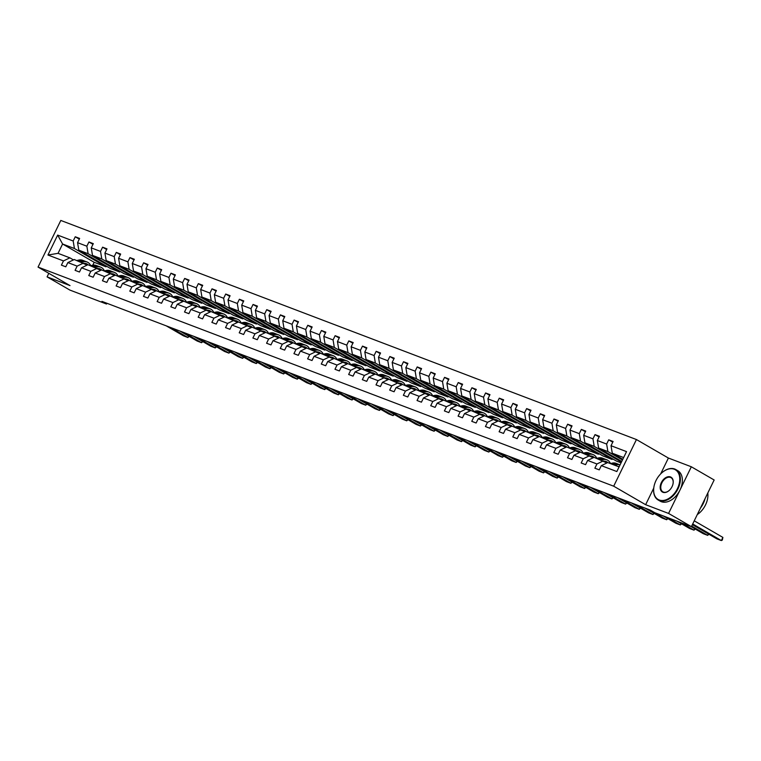 <?xml version="1.0" encoding="UTF-8"?>
<svg xmlns="http://www.w3.org/2000/svg" width="761" height="761" viewBox="0 0 761 761"><rect width="100%" height="100%" fill="white"/><g stroke="black" fill="none" stroke-linecap="round" stroke-linejoin="round"><path stroke-width="1.14" d="M636.443 439.544L60.804 220.443L38.05 267.092L613.689 486.193L636.443 439.544L668.396 458.046L660.653 473.922M653.737 488.105L645.642 504.705L668.577 513.428L691.33 466.778L668.396 458.046M691.33 466.778L714.151 479.991L691.397 526.65L668.577 513.428M48.809 273.323L47.077 276.871L69.907 290.084L106.511 304.02L106.882 303.259M106.359 266.131L106.026 266.807L74.435 248.514L62.592 244.005L57.665 235.092L73.18 240.999L75.244 236.776L79.296 239.116M106.026 266.807L94.183 262.298L62.592 244.005L58.045 253.337L69.879 257.846L73.446 259.901M74.435 248.514L73.18 240.999M120.038 271.335L119.705 272.01L88.114 253.717L78.821 250.179L77.565 242.664L79.629 238.44L75.244 236.776M77.565 242.664L86.859 246.203L88.923 241.979L92.975 244.329M133.717 276.538L133.384 277.223L101.793 258.921L92.5 255.392L91.244 247.867L93.308 243.644L88.923 241.979M91.244 247.867L100.538 251.406L102.602 247.182L106.654 249.532M147.387 281.751L147.063 282.426L115.472 264.134L106.179 260.595L104.923 253.08L106.978 248.857L102.602 247.182M104.923 253.08L114.217 256.619L116.281 252.395L120.333 254.735M161.066 286.954L160.742 287.629L129.151 269.337L119.848 265.798L118.602 258.283L120.657 254.06L116.281 252.395M118.602 258.283L127.896 261.822L129.95 257.599L134.012 259.948M174.745 292.157L174.421 292.842L142.821 274.54L133.527 271.011L132.281 263.487L134.336 259.263L129.95 257.599M132.281 263.487L141.575 267.025L143.629 262.802L147.691 265.151M188.424 297.37L188.1 298.046L156.5 279.753L147.206 276.214L145.96 268.7L148.014 264.476L143.629 262.802M145.96 268.7L155.254 272.238L157.308 268.015L161.361 270.355M202.103 302.574L201.77 303.249L170.179 284.956L160.885 281.418L159.639 273.903L161.693 269.679L157.308 268.015M159.639 273.903L168.932 277.442L170.987 273.218L175.04 275.568M215.782 307.777L215.449 308.462L183.858 290.16L174.564 286.631L173.318 279.106L175.372 274.883L170.987 273.218M173.318 279.106L182.611 282.645L184.666 278.421L188.718 280.771M229.461 312.99L229.128 313.665L197.537 295.373L188.243 291.834L186.997 284.319L189.051 280.096L184.666 278.421M186.997 284.319L196.29 287.858L198.345 283.634L202.397 285.974M243.139 318.193L242.807 318.869L211.216 300.576L201.922 297.037L200.676 289.522L202.73 285.299L198.345 283.634M200.676 289.522L209.969 293.061L212.024 288.838L216.076 291.187M256.818 323.396L256.486 324.072L224.895 305.779L215.601 302.25L214.345 294.726L216.409 290.502L212.024 288.838M214.345 294.726L223.648 298.264L225.703 294.041L229.755 296.39M270.497 328.609L270.165 329.285L238.574 310.992L229.28 307.454L228.024 299.939L230.088 295.715L225.703 294.041M228.024 299.939L237.318 303.477L239.382 299.254L243.434 301.594M284.176 333.813L283.843 334.488L252.252 316.195L242.959 312.657L241.703 305.142L243.767 300.918L239.382 299.254M241.703 305.142L250.997 308.681L253.061 304.457L257.113 306.807M297.855 339.016L297.522 339.691L265.931 321.399L256.638 317.87L255.382 310.345L257.446 306.122L253.061 304.457M255.382 310.345L264.676 313.884L266.74 309.66L270.792 312.01M311.534 344.229L311.201 344.904L279.61 326.612L270.317 323.073L269.061 315.558L271.125 311.335L266.74 309.66M269.061 315.558L278.355 319.097L280.419 314.873L284.471 317.213M325.213 349.432L324.88 350.108L293.289 331.815L283.996 328.276L282.74 320.762L284.804 316.538L280.419 314.873M282.74 320.762L292.034 324.3L294.098 320.077L298.15 322.426M338.892 354.636L338.559 355.311L306.968 337.018L297.675 333.48L296.419 325.965L298.483 321.741L294.098 320.077M296.419 325.965L305.713 329.503L307.777 325.28L311.829 327.63M352.571 359.848L352.238 360.524L320.647 342.231L311.354 338.693L310.098 331.178L312.162 326.954L307.777 325.28M310.098 331.178L319.392 334.716L321.456 330.493L325.508 332.833M366.25 365.052L365.917 365.727L334.326 347.435L325.033 343.896L323.777 336.381L325.841 332.157L321.456 330.493M323.777 336.381L333.071 339.92L335.135 335.696L339.187 338.046M379.929 370.255L379.596 370.93L348.005 352.638L338.712 349.099L337.456 341.584L339.52 337.361L335.135 335.696M337.456 341.584L346.75 345.123L348.814 340.899L352.866 343.249M393.608 375.458L393.275 376.143L361.684 357.851L352.391 354.312L351.135 346.797L353.199 342.574L348.814 340.899M351.135 346.797L360.429 350.336L362.493 346.112L366.545 348.452M407.278 380.671L406.954 381.347L375.363 363.054L366.07 359.515L364.814 352.001L366.869 347.777L362.493 346.112M364.814 352.001L374.108 355.539L376.172 351.316L380.224 353.665M420.957 385.875L420.633 386.55L389.042 368.257L379.739 364.719L378.493 357.204L380.548 352.98L376.172 351.316M378.493 357.204L387.787 360.743L389.841 356.519L393.903 358.869M434.636 391.078L434.312 391.763L402.712 373.47L393.418 369.932L392.172 362.417L394.227 358.193L389.841 356.519M392.172 362.417L401.466 365.955L403.52 361.732L407.582 364.072M448.315 396.291L447.991 396.966L416.391 378.674L407.097 375.135L405.851 367.62L407.906 363.397L403.52 361.732M405.851 367.62L415.145 371.159L417.199 366.935L421.252 369.285M461.994 401.494L461.661 402.169L430.07 383.877L420.776 380.338L419.53 372.823L421.584 368.6L417.199 366.935M419.53 372.823L428.824 376.362L430.878 372.139L434.931 374.488M475.673 406.697L475.34 407.382L443.749 389.09L434.455 385.551L433.209 378.036L435.263 373.813L430.878 372.139M433.209 378.036L442.502 381.575L444.557 377.351L448.61 379.691M489.352 411.91L489.019 412.586L457.428 394.293L448.134 390.754L446.888 383.24L448.942 379.016L444.557 377.351M446.888 383.24L456.181 386.778L458.236 382.555L462.288 384.904M503.031 417.114L502.698 417.789L471.107 399.496L461.813 395.958L460.567 388.443L462.621 384.219L458.236 382.555M460.567 388.443L469.86 391.982L471.915 387.758L475.967 390.108M516.709 422.317L516.377 423.002L484.786 404.709L475.492 401.171L474.236 393.656L476.3 389.432L471.915 387.758M474.236 393.656L483.539 397.194L485.594 392.971L489.646 395.311M530.388 427.53L530.056 428.205L498.465 409.913L489.171 406.374L487.915 398.859L489.979 394.636L485.594 392.971M487.915 398.859L497.209 402.398L499.273 398.174L503.325 400.524M544.067 432.733L543.735 433.409L512.143 415.116L502.85 411.577L501.594 404.062L503.658 399.839L499.273 398.174M501.594 404.062L510.888 407.601L512.952 403.378L517.004 405.727M557.746 437.936L557.413 438.621L525.822 420.329L516.529 416.79L515.273 409.275L517.337 405.052L512.952 403.378M515.273 409.275L524.567 412.814L526.631 408.59L530.683 410.93M571.425 443.149L571.092 443.825L539.501 425.532L530.208 421.994L528.952 414.479L531.016 410.255L526.631 408.59M528.952 414.479L538.246 418.017L540.31 413.794L544.362 416.143M585.104 448.353L584.771 449.028L553.18 430.736L543.887 427.197L542.631 419.682L544.695 415.458L540.31 413.794M542.631 419.682L551.925 423.221L553.989 418.997L558.041 421.347M598.783 453.556L598.45 454.241L566.859 435.948L557.566 432.41L556.31 424.895L558.374 420.671L553.989 418.997M556.31 424.895L565.604 428.433L567.668 424.2L571.72 426.55M612.462 458.769L612.129 459.444L580.538 441.152L571.245 437.613L569.989 430.098L572.053 425.875L567.668 424.2M569.989 430.098L579.283 433.637L581.347 429.413L585.399 431.763M621.433 462.117L594.217 446.355L584.924 442.816L583.668 435.302L585.732 431.078L581.347 429.413M583.668 435.302L592.962 438.84L595.026 434.617L599.078 436.966M622.46 459.996L607.896 451.568L598.603 448.029L597.347 440.514L599.411 436.291L595.026 434.617M597.347 440.514L606.641 444.053L608.705 439.82L612.757 442.17M623.649 457.561L612.282 453.233L611.026 445.718L613.09 441.494L608.705 439.82M611.026 445.718L626.541 451.625L616.829 471.544L601.314 465.637L599.249 469.86L594.864 468.196L596.928 463.972L587.635 460.434L585.57 464.657L581.185 462.983L583.249 458.759L573.956 455.23L571.892 459.454L567.506 457.78L569.57 453.556L560.277 450.017L558.213 454.241L553.827 452.576L555.891 448.353L546.598 444.814L544.534 449.038L540.148 447.363L542.212 443.14L532.919 439.611L530.855 443.834L526.469 442.16L528.534 437.936L519.24 434.398L517.176 438.621L512.79 436.957L514.855 432.733L505.561 429.194L503.497 433.418L499.111 431.753L501.176 427.52L491.882 423.991L489.818 428.215L485.432 426.541L487.497 422.317L478.203 418.778L476.139 423.002L471.763 421.337L473.818 417.114L464.524 413.575L462.46 417.799L458.084 416.134L460.139 411.901L450.845 408.372L448.79 412.595L444.405 410.921L446.46 406.697L437.166 403.159L435.111 407.382L430.726 405.718L432.781 401.494L423.487 397.955L421.432 402.179L417.047 400.514L419.102 396.281L409.808 392.752L407.753 396.976L403.368 395.301L405.423 391.078L396.129 387.539L394.074 391.763L389.689 390.098L391.744 385.875L382.45 382.336L380.395 386.559L376.01 384.895L378.065 380.662L368.771 377.133L366.716 381.356L362.331 379.682L364.395 375.458L355.092 371.92L353.037 376.143L348.652 374.479L350.716 370.255L341.423 366.716L339.358 370.94L334.973 369.275L337.037 365.052L327.744 361.513L325.679 365.737L321.294 364.062L323.358 359.839L314.065 356.3L312 360.524L307.615 358.859L309.679 354.636L300.386 351.097L298.322 355.32L293.936 353.656L296 349.432L286.707 345.894L284.643 350.117L280.257 348.443L282.321 344.219L273.028 340.681L270.964 344.904L266.578 343.24L268.643 339.016L259.349 335.477L257.285 339.701L252.899 338.036L254.964 333.813L245.67 330.274L243.606 334.498L239.22 332.823L241.285 328.6L231.991 325.061L229.927 329.285L225.541 327.62L227.606 323.396L218.312 319.858L216.248 324.081L211.872 322.417L213.927 318.193L204.633 314.654L202.569 318.878L198.193 317.204L200.248 312.98L190.954 309.442L188.899 313.665L184.514 312L186.569 307.777L177.275 304.238L175.22 308.462L170.835 306.797L172.89 302.574L163.596 299.035L161.541 303.259L157.156 301.584L159.211 297.361L149.917 293.822L147.862 298.046L143.477 296.381L145.532 292.157L136.238 288.619L134.183 292.842L129.798 291.178L131.853 286.954L122.559 283.415L120.504 287.639L116.119 285.965L118.174 281.741L108.88 278.203L106.825 282.426L102.44 280.761L104.504 276.538L95.201 272.999L93.146 277.223L88.761 275.558L90.825 271.335L81.522 267.796L79.467 272.019L75.082 270.345L77.146 266.122L67.853 262.583L65.788 266.807L61.403 265.142L63.467 260.918L47.943 255.011L57.665 235.092M691.397 526.65L654.793 512.714L650.227 510.07L101.945 301.375L106.511 304.02M67.853 262.583L74.264 259.511L87.125 265.113M83.558 263.049L77.146 266.122M119.705 272.01L110.412 268.471L78.821 250.179M88.114 253.717L86.859 246.203M81.522 267.796L87.943 264.714L100.804 270.317M97.237 268.252L90.825 271.335M133.384 277.223L124.091 273.684L92.5 255.392M101.793 258.921L100.538 251.406M95.201 272.999L101.622 269.927L114.483 275.52M110.916 273.465L104.504 276.538M147.063 282.426L137.77 278.887L106.179 260.595M115.472 264.134L114.217 256.619M108.88 278.203L115.301 275.13L128.162 280.733M124.595 278.669L118.174 281.741M160.742 287.629L151.449 284.091L119.848 265.798M129.151 269.337L127.896 261.822M122.559 283.415L128.98 280.333L141.841 285.936M138.274 283.872L131.853 286.954M174.421 292.842L165.127 289.304L133.527 271.011M142.821 274.54L141.575 267.025M136.238 288.619L142.659 285.546L155.51 291.14M151.953 289.085L145.532 292.157M188.1 298.046L178.797 294.507L147.206 276.214M156.5 279.753L155.254 272.238M149.917 293.822L156.338 290.75L169.189 296.352M165.632 294.288L159.211 297.361M201.77 303.249L192.476 299.71L160.885 281.418M170.179 284.956L168.932 277.442M163.596 299.035L170.017 295.953L182.868 301.556M179.311 299.492L172.89 302.574M215.449 308.462L206.155 304.923L174.564 286.631M183.858 290.16L182.611 282.645M177.275 304.238L183.696 301.166L196.547 306.759M192.99 304.704L186.569 307.777M229.128 313.665L219.834 310.127L188.243 291.834M197.537 295.373L196.29 287.858M190.954 309.442L197.375 306.369L210.226 311.972M206.669 309.908L200.248 312.98M242.807 318.869L233.513 315.33L201.922 297.037M211.216 300.576L209.969 293.061M204.633 314.654L211.054 311.572L223.905 317.175M220.348 315.111L213.927 318.193M256.486 324.072L247.192 320.543L215.601 302.25M224.895 305.779L223.648 298.264M218.312 319.858L224.733 316.785L237.584 322.379M234.027 320.324L227.606 323.396M270.165 329.285L260.871 325.746L229.28 307.454M238.574 310.992L237.318 303.477M231.991 325.061L238.412 321.989L251.263 327.591M247.706 325.527L241.285 328.6M283.843 334.488L274.55 330.949L242.959 312.657M252.252 316.195L250.997 308.681M245.67 330.274L252.091 327.192L264.942 332.795M261.384 330.731L254.964 333.813M297.522 339.691L288.229 336.162L256.638 317.87M265.931 321.399L264.676 313.884M259.349 335.477L265.76 332.405L278.621 337.998M275.063 335.943L268.643 339.016M311.201 344.904L301.908 341.366L270.317 323.073M279.61 326.612L278.355 319.097M273.028 340.681L279.439 337.608L292.3 343.211M288.733 341.147L282.321 344.219M324.88 350.108L315.587 346.569L283.996 328.276M293.289 331.815L292.034 324.3M286.707 345.894L293.118 342.811L305.979 348.414M302.412 346.35L296 349.432M338.559 355.311L329.266 351.782L297.675 333.48M306.968 337.018L305.713 329.503M300.386 351.097L306.797 348.024L319.658 353.618M316.091 351.563L309.679 354.636M352.238 360.524L342.945 356.985L311.354 338.693M320.647 342.231L319.392 334.716M314.065 356.3L320.476 353.228L333.337 358.831M329.77 356.766L323.358 359.839M365.917 365.727L356.624 362.188L325.033 343.896M334.326 347.435L333.071 339.92M327.744 361.513L334.155 358.431L347.016 364.034M343.449 361.97L337.037 365.052M379.596 370.93L370.303 367.401L338.712 349.099M348.005 352.638L346.75 345.123M341.423 366.716L347.834 363.644L360.695 369.237M357.128 367.183L350.716 370.255M393.275 376.143L383.982 372.605L352.391 354.312M361.684 357.851L360.429 350.336M355.092 371.92L361.513 368.847L374.374 374.45M370.807 372.386L364.395 375.458M406.954 381.347L397.661 377.808L366.07 359.515M375.363 363.054L374.108 355.539M368.771 377.133L375.192 374.051L388.053 379.653M384.486 377.589L378.065 380.662M420.633 386.55L411.34 383.021L379.739 364.719M389.042 368.257L387.787 360.743M382.45 382.336L388.871 379.263L401.732 384.857M398.165 382.802L391.744 385.875M434.312 391.763L425.019 388.224L393.418 369.932M402.712 373.47L401.466 365.955M396.129 387.539L402.55 384.467L415.401 390.07M411.844 388.005L405.423 391.078M447.991 396.966L438.688 393.427L407.097 375.135M416.391 378.674L415.145 371.159M409.808 392.752L416.229 389.67L429.08 395.273M425.523 393.209L419.102 396.281M461.661 402.169L452.367 398.64L420.776 380.338M430.07 383.877L428.824 376.362M423.487 397.955L429.908 394.883L442.759 400.476M439.202 398.422L432.781 401.494M475.34 407.382L466.046 403.844L434.455 385.551M443.749 389.09L442.502 381.575M437.166 403.159L443.587 400.086L456.438 405.689M452.881 403.625L446.46 406.697M489.019 412.586L479.725 409.047L448.134 390.754M457.428 394.293L456.181 386.778M450.845 408.372L457.266 405.29L470.117 410.892M466.56 408.828L460.139 411.901M502.698 417.789L493.404 414.26L461.813 395.958M471.107 399.496L469.86 391.982M464.524 413.575L470.945 410.502L483.796 416.096M480.239 414.041L473.818 417.114M516.377 423.002L507.083 419.463L475.492 401.171M484.786 404.709L483.539 397.194M478.203 418.778L484.624 415.706L497.475 421.309M493.918 419.244L487.497 422.317M530.056 428.205L520.762 424.667L489.171 406.374M498.465 409.913L497.209 402.398M491.882 423.991L498.303 420.909L511.154 426.512M507.597 424.448L501.176 427.52M543.735 433.409L534.441 429.879L502.85 411.577M512.143 415.116L510.888 407.601M505.561 429.194L511.982 426.122L524.833 431.715M521.275 429.661L514.855 432.733M557.413 438.621L548.12 435.083L516.529 416.79M525.822 420.329L524.567 412.814M519.24 434.398L525.651 431.325L538.512 436.928M534.954 434.864L528.534 437.936M571.092 443.825L561.799 440.286L530.208 421.994M539.501 425.532L538.246 418.017M532.919 439.611L539.33 436.529L552.191 442.131M548.633 440.067L542.212 443.14M584.771 449.028L575.478 445.499L543.887 427.197M553.18 430.736L551.925 423.221M546.598 444.814L553.009 441.741L565.87 447.335M562.303 445.28L555.891 448.353M598.45 454.241L589.157 450.702L557.566 432.41M566.859 435.948L565.604 428.433M560.277 450.017L566.688 446.945L579.549 452.548M575.982 450.483L569.57 453.556M612.129 459.444L602.836 455.906L571.245 437.613M580.538 441.152L579.283 433.637M573.956 455.23L580.367 452.148L593.228 457.751M589.661 455.687L583.249 458.759M621.071 462.85L616.515 461.118L584.924 442.816M594.217 446.355L592.962 438.84M587.635 460.434L594.046 457.361L606.907 462.954M603.34 460.9L596.928 463.972M621.756 461.442L598.603 448.029M607.896 451.568L606.641 444.053M601.314 465.637L607.725 462.564L619.102 466.893M47.077 276.871L70.012 285.594L38.05 267.092M645.642 504.705L613.689 486.193M94.183 262.298L92.766 265.228M622.793 459.321L612.282 453.233M69.879 257.846L63.467 260.918M47.943 255.011L58.045 253.337M617.78 466.388A8.932 6.659 -69.2 0 1 619.264 466.55M692.7 523.977L721.342 540.557L722.883 537.409L694.241 520.828M616.714 464.781A10.768 8.029 -69.2 0 1 620.082 464.876L618.779 464.372A10.768 8.029 -69.2 0 0 615.05 464.153L616.714 464.781L614.736 465.228M610.351 463.563L612.329 463.116A10.768 8.029 -69.2 0 1 616.058 463.335L617.723 463.972A10.768 8.029 110.8 0 0 614.003 463.753L612.025 464.2M692.367 524.652L716.957 538.893L721.342 540.557L722.332 540.053L722.883 537.409M618.246 464.2A10.768 8.029 110.8 0 0 617.723 463.972M613.071 464.6L615.05 464.153M659.207 499.996A17.17 11.367 -59.9 0 0 677.404 488.676A17.17 11.367 -59.9 0 0 674.208 469.223A17.17 11.367 -59.9 0 0 662.07 472.6A17.17 11.367 -59.9 0 0 653.984 486.564A17.17 11.367 -59.9 0 0 659.207 499.996M662.146 472.533A17.589 11.643 120.1 0 1 662.232 472.467A17.589 11.643 120.1 0 1 674.665 469.004A17.589 11.643 120.1 0 1 675.797 469.547A17.589 11.643 120.1 0 1 677.509 489.78A17.589 11.643 120.1 0 1 659.292 500.529A17.589 11.643 120.1 0 1 658.16 499.996A17.589 11.643 120.1 0 1 653.946 486.774A17.589 11.643 120.1 0 1 653.965 486.669M662.955 492.3A8.58 5.679 120.1 0 1 661.357 482.569A8.58 5.679 120.1 0 1 670.46 476.919A8.58 5.679 120.1 0 1 673.066 483.635A8.58 5.679 120.1 0 1 669.024 490.617A8.58 5.679 120.1 0 1 662.955 492.3M673.047 483.739A8.162 5.403 -59.9 0 0 671.069 477.708A8.162 5.403 -59.9 0 0 670.546 477.451A8.162 5.403 -59.9 0 0 662.089 482.445A8.162 5.403 -59.9 0 0 662.888 491.834A8.162 5.403 -59.9 0 0 663.411 492.082A8.162 5.403 -59.9 0 0 669.109 490.541M707.806 493.004A17.589 11.643 120.1 0 1 697.295 514.56M705.019 498.721A17.589 11.643 120.1 0 1 700.453 508.072M675.797 469.547L677.804 470.707A17.589 11.643 120.1 0 1 679.525 490.94A17.589 11.643 120.1 0 1 661.299 501.689A17.589 11.643 120.1 0 1 660.177 501.157L658.16 499.996M603.863 461.195A8.932 6.659 -69.2 0 1 606.117 461.508A8.932 6.659 -69.2 0 1 607.839 462.602M691.673 526.089L707.663 535.354L708.367 533.918M601.057 460.025L603.035 459.577A10.768 8.029 -69.2 0 1 606.764 459.796A10.768 8.029 -69.2 0 1 610.503 463.535M596.672 458.36L598.65 457.913A10.768 8.029 -69.2 0 1 602.379 458.132L604.044 458.769A10.768 8.029 110.8 0 0 600.324 458.541L598.346 458.988M690.598 526.336L703.278 533.689L707.663 535.354L708.948 534.251M599.392 459.397L601.371 458.94A10.768 8.029 -69.2 0 1 605.1 459.168L606.764 459.796M606.974 462.926A8.932 6.659 110.8 0 0 605.252 461.271M604.567 458.988A10.768 8.029 110.8 0 0 604.044 458.769M604.681 461.195A8.932 6.659 -69.2 0 1 605.756 462.288M590.184 455.991A8.932 6.659 -69.2 0 1 592.438 456.305A8.932 6.659 -69.2 0 1 594.16 457.399M681.304 522.807L693.984 530.151L694.688 528.714M587.378 454.821L589.356 454.374A10.768 8.029 -69.2 0 1 593.085 454.593A10.768 8.029 -69.2 0 1 596.824 458.322M582.993 453.147L584.971 452.7A10.768 8.029 -69.2 0 1 588.7 452.928L590.374 453.556A10.768 8.029 110.8 0 0 586.645 453.337L584.667 453.784M676.919 521.133L689.599 528.476L693.984 530.151L695.269 529.047M585.713 454.184L587.692 453.737A10.768 8.029 -69.2 0 1 591.421 453.956L593.085 454.593M593.295 457.722A8.932 6.659 110.8 0 0 591.573 456.058M590.888 453.784A10.768 8.029 110.8 0 0 590.374 453.556M591.002 455.991A8.932 6.659 -69.2 0 1 592.077 457.085M576.505 450.788A8.932 6.659 -69.2 0 1 578.76 451.092A8.932 6.659 -69.2 0 1 580.481 452.196M667.625 517.594L680.305 524.938L681.009 523.501M573.699 449.618L575.677 449.161A10.768 8.029 -69.2 0 1 579.406 449.39A10.768 8.029 -69.2 0 1 583.145 453.118M569.323 447.944L571.302 447.497A10.768 8.029 -69.2 0 1 575.021 447.715L576.695 448.353A10.768 8.029 110.8 0 0 572.966 448.134L570.988 448.581M663.24 515.929L675.92 523.273L680.305 524.938L681.59 523.844M572.034 448.98L574.013 448.533A10.768 8.029 -69.2 0 1 577.742 448.752L579.406 449.39M579.616 452.51A8.932 6.659 110.8 0 0 577.894 450.854M577.209 448.581A10.768 8.029 110.8 0 0 576.695 448.353M577.323 450.778A8.932 6.659 -69.2 0 1 578.398 451.882M562.826 445.575A8.932 6.659 -69.2 0 1 565.081 445.889A8.932 6.659 -69.2 0 1 566.802 446.983M649.38 509.746L666.626 519.734L667.33 518.298M560.02 444.405L561.999 443.958A10.768 8.029 -69.2 0 1 565.727 444.177A10.768 8.029 -69.2 0 1 569.466 447.915M555.644 442.74L557.623 442.293A10.768 8.029 -69.2 0 1 561.342 442.512L563.016 443.149A10.768 8.029 110.8 0 0 559.287 442.921L557.309 443.368M644.995 508.082L662.251 518.07L666.626 519.734L667.911 518.631M558.355 443.777L560.334 443.321A10.768 8.029 -69.2 0 1 564.063 443.549L565.727 444.177M565.937 447.306A8.932 6.659 110.8 0 0 564.215 445.651M563.53 443.368A10.768 8.029 110.8 0 0 563.016 443.149M563.644 445.575A8.932 6.659 -69.2 0 1 564.719 446.669M549.147 440.372A8.932 6.659 -69.2 0 1 551.402 440.686A8.932 6.659 -69.2 0 1 553.123 441.78M635.701 504.543L652.948 514.531L653.651 513.095M546.35 439.202L548.329 438.755A10.768 8.029 -69.2 0 1 552.048 438.973A10.768 8.029 -69.2 0 1 555.787 442.702M541.965 437.527L543.944 437.08A10.768 8.029 -69.2 0 1 547.673 437.309L549.337 437.936A10.768 8.029 110.8 0 0 545.608 437.718L543.63 438.165M631.316 502.869L648.572 512.857L652.948 514.531L654.232 513.428M544.676 438.564L546.655 438.117A10.768 8.029 -69.2 0 1 550.384 438.336L552.048 438.973M552.258 442.103A8.932 6.659 110.8 0 0 550.536 440.438M549.851 438.165A10.768 8.029 110.8 0 0 549.337 437.936M549.965 440.372A8.932 6.659 -69.2 0 1 551.04 441.466M535.468 435.168A8.932 6.659 -69.2 0 1 537.723 435.473A8.932 6.659 -69.2 0 1 539.444 436.576M622.022 499.33L639.278 509.318L639.972 507.882M532.671 433.998L534.65 433.542A10.768 8.029 -69.2 0 1 538.369 433.77A10.768 8.029 -69.2 0 1 542.108 437.499M528.286 432.324L530.265 431.877A10.768 8.029 -69.2 0 1 533.994 432.096L535.658 432.733A10.768 8.029 110.8 0 0 531.929 432.514L529.951 432.961M617.637 497.665L634.893 507.654L639.278 509.318L640.553 508.224M530.997 433.361L532.976 432.914A10.768 8.029 -69.2 0 1 536.705 433.133L538.369 433.77M538.579 436.89A8.932 6.659 110.8 0 0 536.857 435.235M536.172 432.961A10.768 8.029 110.8 0 0 535.658 432.733M536.286 435.159A8.932 6.659 -69.2 0 1 537.361 436.262M521.789 429.955A8.932 6.659 -69.2 0 1 524.044 430.269A8.932 6.659 -69.2 0 1 525.765 431.363M608.343 494.127L625.599 504.115L626.293 502.679M518.992 428.785L520.971 428.338A10.768 8.029 -69.2 0 1 524.7 428.557A10.768 8.029 -69.2 0 1 528.429 432.296M514.607 427.121L516.586 426.674A10.768 8.029 -69.2 0 1 520.315 426.892L521.979 427.53A10.768 8.029 110.8 0 0 518.251 427.302L516.272 427.749M603.958 492.462L621.214 502.45L625.599 504.115L626.874 503.011M517.318 428.158L519.297 427.701A10.768 8.029 -69.2 0 1 523.026 427.929L524.7 428.557M524.9 431.687A8.932 6.659 110.8 0 0 523.188 430.032M522.493 427.749A10.768 8.029 110.8 0 0 521.979 427.53M522.607 429.955A8.932 6.659 -69.2 0 1 523.682 431.049M508.11 424.752A8.932 6.659 -69.2 0 1 510.365 425.066A8.932 6.659 -69.2 0 1 512.086 426.16M594.664 488.923L611.92 498.912L612.615 497.475M505.314 423.582L507.292 423.135A10.768 8.029 -69.2 0 1 511.021 423.354A10.768 8.029 -69.2 0 1 514.75 427.083M500.928 421.908L502.907 421.461A10.768 8.029 -69.2 0 1 506.636 421.689L508.3 422.317A10.768 8.029 110.8 0 0 504.572 422.098L502.593 422.545M590.279 487.249L607.535 497.237L611.92 498.912L613.195 497.808M503.649 422.945L505.627 422.498A10.768 8.029 -69.2 0 1 509.347 422.716L511.021 423.354M511.221 426.483A8.932 6.659 110.8 0 0 509.509 424.819M508.814 422.545A10.768 8.029 110.8 0 0 508.3 422.317M508.928 424.752A8.932 6.659 -69.2 0 1 510.003 425.846M494.431 419.549A8.932 6.659 -69.2 0 1 496.686 419.853A8.932 6.659 -69.2 0 1 498.407 420.957M580.985 483.711L598.241 493.699L598.936 492.262M491.635 418.379L493.613 417.922A10.768 8.029 -69.2 0 1 497.342 418.15A10.768 8.029 -69.2 0 1 501.071 421.879M487.249 416.705L489.228 416.257A10.768 8.029 -69.2 0 1 492.957 416.476L494.621 417.114A10.768 8.029 110.8 0 0 490.893 416.895L488.914 417.342M576.6 482.046L593.856 492.034L598.241 493.699L599.516 492.605M489.97 417.741L491.948 417.294A10.768 8.029 -69.2 0 1 495.668 417.513L497.342 418.15M497.542 421.271A8.932 6.659 110.8 0 0 495.83 419.615M495.135 417.342A10.768 8.029 110.8 0 0 494.621 417.114M495.249 419.539A8.932 6.659 -69.2 0 1 496.324 420.643M480.752 414.336A8.932 6.659 -69.2 0 1 483.007 414.65A8.932 6.659 -69.2 0 1 484.728 415.744M567.306 478.507L584.562 488.495L585.257 487.059M477.956 413.166L479.934 412.719A10.768 8.029 -69.2 0 1 483.663 412.938A10.768 8.029 -69.2 0 1 487.392 416.676M473.57 411.501L475.549 411.054A10.768 8.029 -69.2 0 1 479.278 411.273L480.942 411.91A10.768 8.029 110.8 0 0 477.214 411.682L475.235 412.129M562.921 476.843L580.177 486.831L584.562 488.495L585.837 487.392M476.291 412.538L478.269 412.082A10.768 8.029 -69.2 0 1 481.998 412.31L483.663 412.938M483.863 416.067A8.932 6.659 110.8 0 0 482.151 414.412M481.456 412.129A10.768 8.029 110.8 0 0 480.942 411.91M481.57 414.336A8.932 6.659 -69.2 0 1 482.655 415.43M467.073 409.133A8.932 6.659 -69.2 0 1 469.328 409.447A8.932 6.659 -69.2 0 1 471.049 410.54M553.628 473.304L570.883 483.292L571.587 481.856M464.277 407.963L466.255 407.515A10.768 8.029 -69.2 0 1 469.984 407.734A10.768 8.029 -69.2 0 1 473.723 411.463M459.891 406.288L461.87 405.841A10.768 8.029 -69.2 0 1 465.599 406.07L467.264 406.697A10.768 8.029 110.8 0 0 463.535 406.479L461.556 406.926M549.242 471.63L566.498 481.618L570.883 483.292L572.158 482.189M462.612 407.325L464.591 406.878A10.768 8.029 -69.2 0 1 468.319 407.097L469.984 407.734M470.184 410.864A8.932 6.659 110.8 0 0 468.472 409.199M467.777 406.926A10.768 8.029 110.8 0 0 467.264 406.697M467.891 409.133A8.932 6.659 -69.2 0 1 468.976 410.227M453.404 403.929A8.932 6.659 -69.2 0 1 455.649 404.234A8.932 6.659 -69.2 0 1 457.38 405.337M539.949 468.091L557.204 478.079L557.908 476.643M450.598 402.759L452.576 402.303A10.768 8.029 -69.2 0 1 456.305 402.531A10.768 8.029 -69.2 0 1 460.044 406.26M446.212 401.085L448.191 400.638A10.768 8.029 -69.2 0 1 451.92 400.857L453.585 401.494A10.768 8.029 110.8 0 0 449.856 401.275L447.877 401.722M535.563 466.426L552.819 476.415L557.204 478.079L558.479 476.985M448.933 402.122L450.912 401.675A10.768 8.029 -69.2 0 1 454.64 401.894L456.305 402.531M456.514 405.651A8.932 6.659 110.8 0 0 454.793 403.996M454.098 401.722A10.768 8.029 110.8 0 0 453.585 401.494M454.212 403.92A8.932 6.659 -69.2 0 1 455.297 405.023M439.725 398.716A8.932 6.659 -69.2 0 1 441.97 399.03A8.932 6.659 -69.2 0 1 443.701 400.124M526.27 462.888L543.525 472.876L544.229 471.44M436.919 397.546L438.897 397.099A10.768 8.029 -69.2 0 1 442.626 397.318A10.768 8.029 -69.2 0 1 446.365 401.057M432.533 395.882L434.512 395.435A10.768 8.029 -69.2 0 1 438.241 395.653L439.906 396.291A10.768 8.029 110.8 0 0 436.177 396.062L434.198 396.51M521.884 461.223L539.14 471.211L543.525 472.876L544.8 471.772M435.254 396.919L437.233 396.462A10.768 8.029 -69.2 0 1 440.961 396.69L442.626 397.318M442.835 400.448A8.932 6.659 110.8 0 0 441.114 398.793M440.419 396.51A10.768 8.029 110.8 0 0 439.906 396.291M440.533 398.716A8.932 6.659 -69.2 0 1 441.618 399.81M426.046 393.513A8.932 6.659 -69.2 0 1 428.291 393.827A8.932 6.659 -69.2 0 1 430.022 394.921M512.591 457.684L529.846 467.673L530.55 466.236M423.24 392.343L425.218 391.896A10.768 8.029 -69.2 0 1 428.947 392.115A10.768 8.029 -69.2 0 1 432.686 395.844M418.854 390.669L420.833 390.222A10.768 8.029 -69.2 0 1 424.562 390.45L426.227 391.078A10.768 8.029 110.8 0 0 422.498 390.859L420.519 391.306M508.205 456.01L525.461 465.998L529.846 467.673L531.13 466.569M421.575 391.706L423.554 391.259A10.768 8.029 -69.2 0 1 427.282 391.477L428.947 392.115M429.156 395.244A8.932 6.659 110.8 0 0 427.435 393.58M426.74 391.306A10.768 8.029 110.8 0 0 426.227 391.078M426.864 393.513A8.932 6.659 -69.2 0 1 427.939 394.607M412.367 388.31A8.932 6.659 -69.2 0 1 414.621 388.614A8.932 6.659 -69.2 0 1 416.343 389.718M498.912 452.472L516.167 462.46L516.871 461.023M409.561 387.14L411.539 386.683A10.768 8.029 -69.2 0 1 415.268 386.911A10.768 8.029 -69.2 0 1 419.007 390.64M405.175 385.466L407.154 385.018A10.768 8.029 -69.2 0 1 410.883 385.237L412.548 385.875A10.768 8.029 110.8 0 0 408.819 385.656L406.84 386.103M494.536 450.807L511.782 460.795L516.167 462.46L517.451 461.366M407.896 386.502L409.875 386.055A10.768 8.029 -69.2 0 1 413.604 386.274L415.268 386.911M415.477 390.032A8.932 6.659 110.8 0 0 413.756 388.376M413.071 386.103A10.768 8.029 110.8 0 0 412.548 385.875M413.185 388.3A8.932 6.659 -69.2 0 1 414.26 389.404M398.688 383.097A8.932 6.659 -69.2 0 1 400.942 383.411A8.932 6.659 -69.2 0 1 402.664 384.505M485.233 447.268L502.488 457.256L503.192 455.82M395.882 381.927L397.86 381.48A10.768 8.029 -69.2 0 1 401.589 381.699A10.768 8.029 -69.2 0 1 405.328 385.437M391.496 380.262L393.475 379.815A10.768 8.029 -69.2 0 1 397.204 380.034L398.869 380.671A10.768 8.029 110.8 0 0 395.14 380.443L393.161 380.89M480.857 445.604L498.103 455.592L502.488 457.256L503.772 456.153M394.217 381.299L396.196 380.842A10.768 8.029 -69.2 0 1 399.925 381.071L401.589 381.699M401.798 384.828A8.932 6.659 110.8 0 0 400.077 383.173M399.392 380.89A10.768 8.029 110.8 0 0 398.869 380.671M399.506 383.097A8.932 6.659 -69.2 0 1 400.581 384.191M385.009 377.894A8.932 6.659 -69.2 0 1 387.263 378.207A8.932 6.659 -69.2 0 1 388.985 379.301M471.563 442.065L488.809 452.053L489.513 450.617M382.203 376.724L384.181 376.276A10.768 8.029 -69.2 0 1 387.91 376.495A10.768 8.029 -69.2 0 1 391.649 380.224M377.817 375.049L379.796 374.602A10.768 8.029 -69.2 0 1 383.525 374.831L385.19 375.458A10.768 8.029 110.8 0 0 381.461 375.24L379.482 375.687M467.178 440.391L484.424 450.379L488.809 452.053L490.094 450.95M380.538 376.086L382.517 375.639A10.768 8.029 -69.2 0 1 386.246 375.858L387.91 376.495M388.12 379.625A8.932 6.659 110.8 0 0 386.398 377.96M385.713 375.687A10.768 8.029 110.8 0 0 385.19 375.458M385.827 377.894A8.932 6.659 -69.2 0 1 386.902 378.988M371.33 372.69A8.932 6.659 -69.2 0 1 373.584 372.995A8.932 6.659 -69.2 0 1 375.306 374.098M457.884 436.852L475.13 446.85L475.834 445.404M368.524 371.52L370.502 371.064A10.768 8.029 -69.2 0 1 374.231 371.292A10.768 8.029 -69.2 0 1 377.97 375.021M364.139 369.846L366.117 369.399A10.768 8.029 -69.2 0 1 369.846 369.618L371.511 370.255A10.768 8.029 110.8 0 0 367.782 370.036L365.803 370.483M453.499 435.187L470.745 445.175L475.13 446.85L476.415 445.746M366.859 370.883L368.838 370.436A10.768 8.029 -69.2 0 1 372.567 370.655L374.231 371.292M374.441 374.412A8.932 6.659 110.8 0 0 372.719 372.757M372.034 370.483A10.768 8.029 110.8 0 0 371.511 370.255M372.148 372.681A8.932 6.659 -69.2 0 1 373.223 373.784M357.651 367.477A8.932 6.659 -69.2 0 1 359.905 367.791A8.932 6.659 -69.2 0 1 361.627 368.885M444.205 431.649L461.451 441.637L462.155 440.2M354.845 366.307L356.823 365.86A10.768 8.029 -69.2 0 1 360.552 366.079A10.768 8.029 -69.2 0 1 364.291 369.817M350.46 364.643L352.438 364.196A10.768 8.029 -69.2 0 1 356.167 364.414L357.832 365.052A10.768 8.029 110.8 0 0 354.103 364.823L352.124 365.27M439.82 429.984L457.066 439.972L461.451 441.637L462.736 440.533M353.18 365.68L355.159 365.223A10.768 8.029 -69.2 0 1 358.888 365.451L360.552 366.079M360.762 369.209A8.932 6.659 110.8 0 0 359.04 367.553M358.355 365.27A10.768 8.029 110.8 0 0 357.832 365.052M358.469 367.477A8.932 6.659 -69.2 0 1 359.544 368.581M343.972 362.274A8.932 6.659 -69.2 0 1 346.226 362.588A8.932 6.659 -69.2 0 1 347.948 363.682M430.526 426.445L447.772 436.434L448.476 434.997M341.166 361.104L343.144 360.657A10.768 8.029 -69.2 0 1 346.873 360.876A10.768 8.029 -69.2 0 1 350.612 364.605M336.781 359.43L338.759 358.983A10.768 8.029 -69.2 0 1 342.488 359.211L344.153 359.839A10.768 8.029 110.8 0 0 340.433 359.62L338.455 360.067M426.141 424.771L443.387 434.759L447.772 436.434L449.057 435.33M339.501 360.467L341.48 360.02A10.768 8.029 -69.2 0 1 345.209 360.238L346.873 360.876M347.083 364.005A8.932 6.659 110.8 0 0 345.361 362.341M344.676 360.067A10.768 8.029 110.8 0 0 344.153 359.839M344.79 362.274A8.932 6.659 -69.2 0 1 345.865 363.368M330.293 357.071A8.932 6.659 -69.2 0 1 332.547 357.375A8.932 6.659 -69.2 0 1 334.269 358.479M416.847 421.233L434.093 431.23L434.797 429.784M327.487 355.901L329.465 355.444A10.768 8.029 -69.2 0 1 333.194 355.672A10.768 8.029 -69.2 0 1 336.933 359.401M323.102 354.226L325.08 353.779A10.768 8.029 -69.2 0 1 328.809 353.998L330.483 354.636A10.768 8.029 110.8 0 0 326.754 354.417L324.776 354.864M412.462 419.568L429.708 429.556L434.093 431.23L435.378 430.127M325.822 355.263L327.801 354.816A10.768 8.029 -69.2 0 1 331.53 355.035L333.194 355.672M333.404 358.792A8.932 6.659 110.8 0 0 331.682 357.137M330.997 354.864A10.768 8.029 110.8 0 0 330.483 354.636M331.111 357.061A8.932 6.659 -69.2 0 1 332.186 358.165M316.614 351.858A8.932 6.659 -69.2 0 1 318.869 352.172A8.932 6.659 -69.2 0 1 320.59 353.266M403.168 416.029L420.414 426.017L421.118 424.581M313.808 350.688L315.786 350.241A10.768 8.029 -69.2 0 1 319.515 350.46A10.768 8.029 -69.2 0 1 323.254 354.198M309.432 349.023L311.411 348.576A10.768 8.029 -69.2 0 1 315.13 348.795L316.804 349.432A10.768 8.029 110.8 0 0 313.075 349.204L311.097 349.651M398.783 414.365L416.029 424.353L420.414 426.017L421.699 424.914M312.143 350.06L314.122 349.603A10.768 8.029 -69.2 0 1 317.851 349.832L319.515 350.46M319.725 353.589A8.932 6.659 110.8 0 0 318.003 351.934M317.318 349.651A10.768 8.029 110.8 0 0 316.804 349.432M317.432 351.858A8.932 6.659 -69.2 0 1 318.507 352.961M302.935 346.655A8.932 6.659 -69.2 0 1 305.19 346.968A8.932 6.659 -69.2 0 1 306.911 348.062M389.489 410.826L406.735 420.814L407.439 419.378M300.129 345.484L302.107 345.037A10.768 8.029 -69.2 0 1 305.836 345.256A10.768 8.029 -69.2 0 1 309.575 348.985M295.753 343.81L297.732 343.363A10.768 8.029 -69.2 0 1 301.451 343.591L303.125 344.219A10.768 8.029 110.8 0 0 299.396 344.001L297.418 344.448M385.104 409.152L402.36 419.14L406.735 420.814L408.02 419.711M298.464 344.847L300.443 344.4A10.768 8.029 -69.2 0 1 304.172 344.619L305.836 345.256M306.046 348.386A8.932 6.659 110.8 0 0 304.324 346.721M303.639 344.448A10.768 8.029 110.8 0 0 303.125 344.219M303.753 346.655A8.932 6.659 -69.2 0 1 304.828 347.748M289.256 341.451A8.932 6.659 -69.2 0 1 291.511 341.756A8.932 6.659 -69.2 0 1 293.232 342.859M375.81 405.613L393.057 415.611L393.76 414.165M286.45 340.281L288.429 339.825A10.768 8.029 -69.2 0 1 292.157 340.053A10.768 8.029 -69.2 0 1 295.896 343.782M282.074 338.607L284.053 338.16A10.768 8.029 -69.2 0 1 287.782 338.379L289.446 339.016A10.768 8.029 110.8 0 0 285.717 338.797L283.739 339.244M371.425 403.948L388.681 413.936L393.057 415.611L394.341 414.507M284.785 339.644L286.764 339.197A10.768 8.029 -69.2 0 1 290.493 339.416L292.157 340.053M292.367 343.173A8.932 6.659 110.8 0 0 290.645 341.518M289.96 339.244A10.768 8.029 110.8 0 0 289.446 339.016M290.074 341.442A8.932 6.659 -69.2 0 1 291.149 342.545M275.577 336.238A8.932 6.659 -69.2 0 1 277.832 336.552A8.932 6.659 -69.2 0 1 279.553 337.656M362.131 400.41L379.387 410.398L380.081 408.961M272.78 335.068L274.759 334.621A10.768 8.029 -69.2 0 1 278.478 334.84A10.768 8.029 -69.2 0 1 282.217 338.578M268.395 333.404L270.374 332.957A10.768 8.029 -69.2 0 1 274.103 333.175L275.767 333.813A10.768 8.029 110.8 0 0 272.038 333.584L270.06 334.031M357.746 398.745L375.002 408.733L379.387 410.398L380.662 409.294M271.106 334.44L273.085 333.984A10.768 8.029 -69.2 0 1 276.814 334.212L278.478 334.84M278.688 337.97A8.932 6.659 110.8 0 0 276.966 336.314M276.281 334.031A10.768 8.029 110.8 0 0 275.767 333.813M276.395 336.238A8.932 6.659 -69.2 0 1 277.47 337.342M261.898 331.035A8.932 6.659 -69.2 0 1 264.153 331.349A8.932 6.659 -69.2 0 1 265.874 332.443M348.452 395.206L365.708 405.194L366.402 403.758M259.101 329.865L261.08 329.418A10.768 8.029 -69.2 0 1 264.809 329.637A10.768 8.029 -69.2 0 1 268.538 333.366M254.716 328.191L256.695 327.744A10.768 8.029 -69.2 0 1 260.424 327.972L262.088 328.6A10.768 8.029 110.8 0 0 258.36 328.381L256.381 328.828M344.067 393.532L361.323 403.52L365.708 405.194L366.983 404.091M257.427 329.228L259.406 328.781A10.768 8.029 -69.2 0 1 263.135 328.999L264.809 329.637M265.009 332.766A8.932 6.659 110.8 0 0 263.296 331.102M262.602 328.828A10.768 8.029 110.8 0 0 262.088 328.6M262.716 331.035A8.932 6.659 -69.2 0 1 263.791 332.129M248.219 325.832A8.932 6.659 -69.2 0 1 250.474 326.136A8.932 6.659 -69.2 0 1 252.195 327.24M334.773 389.993L352.029 399.991L352.724 398.545M245.423 324.662L247.401 324.205A10.768 8.029 -69.2 0 1 251.13 324.433A10.768 8.029 -69.2 0 1 254.859 328.162M241.037 322.987L243.016 322.54A10.768 8.029 -69.2 0 1 246.745 322.759L248.409 323.396A10.768 8.029 110.8 0 0 244.681 323.178L242.702 323.625M330.388 388.329L347.644 398.317L352.029 399.991L353.304 398.888M243.758 324.024L245.736 323.577A10.768 8.029 -69.2 0 1 249.456 323.796L251.13 324.433M251.33 327.553A8.932 6.659 110.8 0 0 249.618 325.898M248.923 323.625A10.768 8.029 110.8 0 0 248.409 323.396M249.037 325.822A8.932 6.659 -69.2 0 1 250.112 326.926M234.54 320.619A8.932 6.659 -69.2 0 1 236.795 320.933A8.932 6.659 -69.2 0 1 238.516 322.036M321.094 384.79L338.35 394.778L339.045 393.342M231.744 319.449L233.722 319.002A10.768 8.029 -69.2 0 1 237.451 319.22A10.768 8.029 -69.2 0 1 241.18 322.959M227.358 317.784L229.337 317.337A10.768 8.029 -69.2 0 1 233.066 317.556L234.73 318.193A10.768 8.029 110.8 0 0 231.002 317.965L229.023 318.412M316.709 383.125L333.965 393.114L338.35 394.778L339.625 393.675M230.079 318.821L232.057 318.364A10.768 8.029 -69.2 0 1 235.777 318.593L237.451 319.22M237.651 322.35A8.932 6.659 110.8 0 0 235.939 320.695M235.244 318.412A10.768 8.029 110.8 0 0 234.73 318.193M235.358 320.619A8.932 6.659 -69.2 0 1 236.433 321.722M220.861 315.415A8.932 6.659 -69.2 0 1 223.116 315.729A8.932 6.659 -69.2 0 1 224.837 316.823M307.415 379.587L324.671 389.575L325.366 388.139M218.065 314.245L220.043 313.798A10.768 8.029 -69.2 0 1 223.772 314.017A10.768 8.029 -69.2 0 1 227.501 317.746M213.679 312.571L215.658 312.124A10.768 8.029 -69.2 0 1 219.387 312.352L221.051 312.98A10.768 8.029 110.8 0 0 217.323 312.761L215.344 313.209M303.03 377.913L320.286 387.901L324.671 389.575L325.946 388.471M216.4 313.608L218.378 313.161A10.768 8.029 -69.2 0 1 222.107 313.38L223.772 314.017M223.972 317.147A8.932 6.659 110.8 0 0 222.26 315.482M221.565 313.209A10.768 8.029 110.8 0 0 221.051 312.98M221.679 315.415A8.932 6.659 -69.2 0 1 222.764 316.509M207.182 310.212A8.932 6.659 -69.2 0 1 209.437 310.517A8.932 6.659 -69.2 0 1 211.158 311.62M293.736 374.374L310.992 384.372L311.696 382.926M204.386 309.042L206.364 308.585A10.768 8.029 -69.2 0 1 210.093 308.814A10.768 8.029 -69.2 0 1 213.831 312.543M200 307.368L201.979 306.921A10.768 8.029 -69.2 0 1 205.708 307.14L207.373 307.777A10.768 8.029 110.8 0 0 203.644 307.558L201.665 308.005M289.351 372.709L306.607 382.697L310.992 384.372L312.267 383.268M202.721 308.405L204.699 307.958A10.768 8.029 -69.2 0 1 208.428 308.176L210.093 308.814M210.293 311.934A8.932 6.659 110.8 0 0 208.581 310.279M207.886 308.005A10.768 8.029 110.8 0 0 207.373 307.777M208 310.203A8.932 6.659 -69.2 0 1 209.085 311.306M193.513 304.999A8.932 6.659 -69.2 0 1 195.758 305.313A8.932 6.659 -69.2 0 1 197.489 306.417M280.058 369.171L297.313 379.159L298.017 377.722M190.707 303.829L192.685 303.382A10.768 8.029 -69.2 0 1 196.414 303.601A10.768 8.029 -69.2 0 1 200.153 307.339M186.321 302.165L188.3 301.717A10.768 8.029 -69.2 0 1 192.029 301.936L193.694 302.574A10.768 8.029 110.8 0 0 189.965 302.345L187.986 302.792M275.672 367.506L292.928 377.494L297.313 379.159L298.588 378.055M189.042 303.201L191.021 302.745A10.768 8.029 -69.2 0 1 194.749 302.973L196.414 303.601M196.623 306.731A8.932 6.659 110.8 0 0 194.902 305.075M194.207 302.792A10.768 8.029 110.8 0 0 193.694 302.574M194.321 304.999A8.932 6.659 -69.2 0 1 195.406 306.103M179.834 299.796A8.932 6.659 -69.2 0 1 182.079 300.11A8.932 6.659 -69.2 0 1 183.81 301.204M266.379 363.967L283.634 373.955L284.338 372.519M177.028 298.626L179.006 298.179A10.768 8.029 -69.2 0 1 182.735 298.398A10.768 8.029 -69.2 0 1 186.474 302.127M172.642 296.961L174.621 296.505A10.768 8.029 -69.2 0 1 178.35 296.733L180.015 297.361A10.768 8.029 110.8 0 0 176.286 297.142L174.307 297.589M261.993 362.293L279.249 372.281L283.634 373.955L284.909 372.852M175.363 297.989L177.342 297.541A10.768 8.029 -69.2 0 1 181.07 297.76L182.735 298.398M182.944 301.527A8.932 6.659 110.8 0 0 181.223 299.863M180.528 297.589A10.768 8.029 110.8 0 0 180.015 297.361M180.642 299.796A8.932 6.659 -69.2 0 1 181.727 300.89M166.155 294.593A8.932 6.659 -69.2 0 1 168.4 294.897A8.932 6.659 -69.2 0 1 170.131 296M252.7 358.754L269.955 368.752L270.659 367.306M163.349 293.423L165.327 292.966A10.768 8.029 -69.2 0 1 169.056 293.194A10.768 8.029 -69.2 0 1 172.795 296.923M158.963 291.748L160.942 291.301A10.768 8.029 -69.2 0 1 164.671 291.52L166.336 292.157A10.768 8.029 110.8 0 0 162.607 291.939L160.628 292.386M248.314 357.09L265.57 367.078L269.955 368.752L271.239 367.649M161.684 292.785L163.663 292.338A10.768 8.029 -69.2 0 1 167.391 292.557L169.056 293.194M169.265 296.314A8.932 6.659 110.8 0 0 167.544 294.659M166.849 292.386A10.768 8.029 110.8 0 0 166.336 292.157M166.973 294.583A8.932 6.659 -69.2 0 1 168.048 295.687M152.476 289.38A8.932 6.659 -69.2 0 1 154.73 289.694A8.932 6.659 -69.2 0 1 156.452 290.797M239.021 353.551L256.276 363.539L256.98 362.103M149.67 288.21L151.648 287.763A10.768 8.029 -69.2 0 1 155.377 287.981A10.768 8.029 -69.2 0 1 159.116 291.72M145.284 286.545L147.263 286.098A10.768 8.029 -69.2 0 1 150.992 286.317L152.657 286.954A10.768 8.029 110.8 0 0 148.928 286.726L146.949 287.182M234.645 351.886L251.891 361.875L256.276 363.539L257.56 362.436M148.005 287.582L149.984 287.125A10.768 8.029 -69.2 0 1 153.712 287.354L155.377 287.981M155.586 291.111A8.932 6.659 110.8 0 0 153.865 289.456M153.17 287.173A10.768 8.029 110.8 0 0 152.657 286.954M153.294 289.38A8.932 6.659 -69.2 0 1 154.369 290.483M138.797 284.176A8.932 6.659 -69.2 0 1 141.051 284.49A8.932 6.659 -69.2 0 1 142.773 285.584M225.342 348.348L242.597 358.336L243.301 356.899M135.991 283.006L137.969 282.559A10.768 8.029 -69.2 0 1 141.698 282.778A10.768 8.029 -69.2 0 1 145.437 286.507M131.605 281.342L133.584 280.885A10.768 8.029 -69.2 0 1 137.313 281.113L138.978 281.741A10.768 8.029 110.8 0 0 135.249 281.522L133.27 281.97M220.966 346.674L238.212 356.662L242.597 358.336L243.881 357.232M134.326 282.369L136.305 281.922A10.768 8.029 -69.2 0 1 140.034 282.141L141.698 282.778M141.907 285.908A8.932 6.659 110.8 0 0 140.186 284.243M139.501 281.97A10.768 8.029 110.8 0 0 138.978 281.741M139.615 284.176A8.932 6.659 -69.2 0 1 140.69 285.27M125.118 278.973A8.932 6.659 -69.2 0 1 127.372 279.277A8.932 6.659 -69.2 0 1 129.094 280.381M211.663 343.135L228.918 353.133L229.622 351.687M122.312 277.803L124.29 277.346A10.768 8.029 -69.2 0 1 128.019 277.575A10.768 8.029 -69.2 0 1 131.758 281.304M117.926 276.129L119.905 275.682A10.768 8.029 -69.2 0 1 123.634 275.901L125.299 276.538A10.768 8.029 110.8 0 0 121.57 276.319L119.591 276.766M207.287 341.47L224.533 351.458L228.918 353.133L230.203 352.029M120.647 277.166L122.626 276.719A10.768 8.029 -69.2 0 1 126.355 276.937L128.019 277.575M128.229 280.695A8.932 6.659 110.8 0 0 126.507 279.04M125.822 276.766A10.768 8.029 110.8 0 0 125.299 276.538M125.936 278.964A8.932 6.659 -69.2 0 1 127.011 280.067M111.439 273.76A8.932 6.659 -69.2 0 1 113.693 274.074A8.932 6.659 -69.2 0 1 115.415 275.178M197.993 337.932L215.239 347.92L215.943 346.483M108.633 272.59L110.611 272.143A10.768 8.029 -69.2 0 1 114.34 272.362A10.768 8.029 -69.2 0 1 118.079 276.1M104.247 270.926L106.226 270.478A10.768 8.029 -69.2 0 1 109.955 270.697L111.62 271.335A10.768 8.029 110.8 0 0 107.891 271.106L105.912 271.563M193.608 336.267L210.854 346.255L215.239 347.92L216.524 346.816M106.968 271.962L108.947 271.506A10.768 8.029 -69.2 0 1 112.676 271.734L114.34 272.362M114.55 275.492A8.932 6.659 110.8 0 0 112.828 273.836M112.143 271.553A10.768 8.029 110.8 0 0 111.62 271.335M112.257 273.76A8.932 6.659 -69.2 0 1 113.332 274.864M97.76 268.557A8.932 6.659 -69.2 0 1 100.014 268.871A8.932 6.659 -69.2 0 1 101.736 269.965M184.314 332.728L201.56 342.716L202.264 341.28M94.954 267.387L96.932 266.94A10.768 8.029 -69.2 0 1 100.661 267.159A10.768 8.029 -69.2 0 1 104.4 270.887M90.569 265.722L92.547 265.266A10.768 8.029 -69.2 0 1 96.276 265.494L97.941 266.122A10.768 8.029 110.8 0 0 94.212 265.903L92.233 266.35M179.929 331.054L197.175 341.042L201.56 342.716L202.845 341.613M93.289 266.75L95.268 266.302A10.768 8.029 -69.2 0 1 98.997 266.521L100.661 267.159M100.871 270.288A8.932 6.659 110.8 0 0 99.149 268.623M98.464 266.35A10.768 8.029 110.8 0 0 97.941 266.122M98.578 268.557A8.932 6.659 -69.2 0 1 99.653 269.651M84.081 263.354A8.932 6.659 -69.2 0 1 86.335 263.658A8.932 6.659 -69.2 0 1 88.057 264.761M170.635 327.515L187.881 337.513L188.585 336.067M81.275 262.184L83.253 261.727A10.768 8.029 -69.2 0 1 86.982 261.955A10.768 8.029 -69.2 0 1 90.721 265.684M76.89 260.509L78.868 260.062A10.768 8.029 -69.2 0 1 82.597 260.281L84.262 260.918A10.768 8.029 110.8 0 0 80.542 260.7L78.564 261.147M166.25 325.851L183.496 335.839L187.881 337.513L189.166 336.41M79.61 261.546L81.589 261.099A10.768 8.029 -69.2 0 1 85.318 261.318L86.982 261.955M87.192 265.075A8.932 6.659 110.8 0 0 85.47 263.42M84.785 261.147A10.768 8.029 110.8 0 0 84.262 260.918M84.899 263.344A8.932 6.659 -69.2 0 1 85.974 264.447M612.329 463.116L614.003 463.753M601.371 458.94L603.035 459.577M598.65 457.913L600.324 458.541M587.692 453.737L589.356 454.374M584.971 452.7L586.645 453.337M574.013 448.533L575.677 449.161M571.302 447.497L572.966 448.134M560.334 443.321L561.999 443.958M557.623 442.293L559.287 442.921M546.655 438.117L548.329 438.755M543.944 437.08L545.608 437.718M532.976 432.914L534.65 433.542M530.265 431.877L531.929 432.514M519.297 427.701L520.971 428.338M516.586 426.674L518.251 427.302M505.627 422.498L507.292 423.135M502.907 421.461L504.572 422.098M491.948 417.294L493.613 417.922M489.228 416.257L490.893 416.895M478.269 412.082L479.934 412.719M475.549 411.054L477.214 411.682M464.591 406.878L466.255 407.515M461.87 405.841L463.535 406.479M450.912 401.675L452.576 402.303M448.191 400.638L449.856 401.275M437.233 396.462L438.897 397.099M434.512 395.435L436.177 396.062M423.554 391.259L425.218 391.896M420.833 390.222L422.498 390.859M409.875 386.055L411.539 386.683M407.154 385.018L408.819 385.656M396.196 380.842L397.86 381.48M393.475 379.815L395.14 380.443M382.517 375.639L384.181 376.276M379.796 374.602L381.461 375.24M368.838 370.436L370.502 371.064M366.117 369.399L367.782 370.036M355.159 365.223L356.823 365.86M352.438 364.196L354.103 364.823M341.48 360.02L343.144 360.657M338.759 358.983L340.433 359.62M327.801 354.816L329.465 355.444M325.08 353.779L326.754 354.417M314.122 349.603L315.786 350.241M311.411 348.576L313.075 349.204M300.443 344.4L302.107 345.037M297.732 343.363L299.396 344.001M286.764 339.197L288.429 339.825M284.053 338.16L285.717 338.797M273.085 333.984L274.759 334.621M270.374 332.957L272.038 333.584M259.406 328.781L261.08 329.418M256.695 327.744L258.36 328.381M245.736 323.577L247.401 324.205M243.016 322.54L244.681 323.178M232.057 318.364L233.722 319.002M229.337 317.337L231.002 317.965M218.378 313.161L220.043 313.798M215.658 312.124L217.323 312.761M204.699 307.958L206.364 308.585M201.979 306.921L203.644 307.558M191.021 302.745L192.685 303.382M188.3 301.717L189.965 302.345M177.342 297.541L179.006 298.179M174.621 296.505L176.286 297.142M163.663 292.338L165.327 292.966M160.942 291.301L162.607 291.939M149.984 287.125L151.648 287.763M147.263 286.098L148.928 286.726M136.305 281.922L137.969 282.559M133.584 280.885L135.249 281.522M122.626 276.719L124.29 277.346M119.905 275.682L121.57 276.319M108.947 271.506L110.611 272.143M106.226 270.478L107.891 271.106M95.268 266.302L96.932 266.94M92.547 265.266L94.212 265.903M81.589 261.099L83.253 261.727M78.868 260.062L80.542 260.7"/></g></svg>
